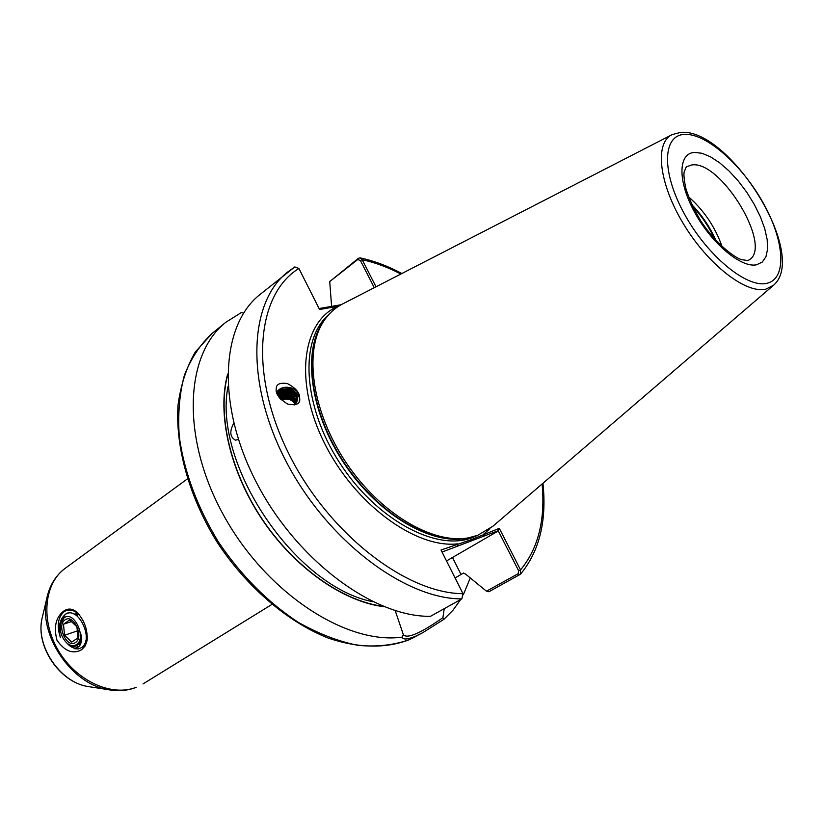 <?xml version="1.0" encoding="UTF-8"?>
<svg xmlns="http://www.w3.org/2000/svg" width="823" height="823" viewBox="0 0 823 823"><rect width="100%" height="100%" fill="white"/><g stroke="black" fill="none" stroke-linecap="round" stroke-linejoin="round"><path stroke-width="1.23" d="M238.392 439.461L235.481 440.161C229.895 437.023 229.329 431.386 233.783 423.248M299.685 399.988L299.572 396.439C297.988 386.645 281.569 383.744 276.631 392.396M276.24 388.497L276.189 389.084C275.499 393.744 279.316 398.744 287.649 404.072C295.889 405.605 299.922 404.062 299.767 399.443L299.572 396.439C298.955 391.82 294.912 387.551 287.453 383.611C280.108 382.448 276.374 384.074 276.24 388.497M338.839 306.094L319.581 309.52L298.903 268.493L294.809 266.93L259.924 294.572C220.687 325.322 216.223 405.43 256.622 482.844C296.712 560.34 373.539 617.127 430.439 616.334L461.826 598.897L463.02 593.681L441.025 550.031L471.404 539.61L499.294 528.325L520.548 569.897L520.445 574.238L488.903 591.747L486.455 591.202L465.571 574.073L463.421 573.055L455.098 577.972M772.951 285.756L492.956 526.195L477.71 535.341L468.112 537.903C432.528 544.363 380.195 513.459 346.432 463.123C312.534 412.879 303.646 352.748 323.048 322.235C328.284 313.882 335.023 307.679 343.263 303.625L671.517 134.941M460.602 599.586L452.989 610.213L443.916 619.318L422.816 632.65L415.399 636.323C407.344 639.574 402.951 639.852 402.221 637.136C346.226 644.985 266.333 593.105 223.712 515.435C180.731 437.908 184.836 354.291 225.852 322.256L241.406 312.514L243.567 313.131M470.231 578.013L463.328 594.741M81.631 649.759L85.17 646.004L87.053 640.664C87.835 630.037 84.563 620.665 77.218 612.528C72.64 608.495 68.155 608.002 63.772 611.057C55.81 617.229 53.536 626.951 56.972 640.212C64.678 651.271 72.897 654.46 81.631 649.759M82.475 646.909L85.561 643.555L87.279 638.411L87.053 640.664M79.275 614.719L78.926 614.38C73.803 609.853 68.988 608.876 64.461 611.448C57.98 616.88 56.592 625.49 60.295 637.269C57.764 625.717 60.089 617.631 67.27 613.012M77.393 613.907L79.738 615.295M86.024 642.67L84.646 643.864M80.232 644.779L78.422 644.265L80.243 644.759M294.089 405.091L297.525 399.33L297.257 396.213C294.788 389.269 289.603 386.656 281.703 388.384L277.022 393.548M297.412 400.019L297.432 399.762C298.667 390.503 282.042 386.512 277.999 395.585M277.855 395.328C280.818 387.18 295.313 388.106 297.257 396.213M297.144 401.007C297.525 392.725 283.338 388.785 278.441 396.316M278.236 395.986C282.845 387.756 298.152 391.871 297.268 400.606M296.764 401.922C293.183 393.764 287.278 392.18 279.028 397.19M278.76 396.809C287.299 391.244 293.358 392.828 296.938 401.531M296.259 402.817C292.731 395.945 287.237 394.392 279.769 398.157M279.439 397.735C287.248 393.456 292.937 395.03 296.486 402.437M295.601 403.681C292.206 398.106 287.248 396.614 280.715 399.227M280.283 398.764C287.227 395.678 292.432 397.19 295.899 403.321M281.373 399.896C287.299 397.91 291.898 399.34 295.159 404.175M374.28 287.69L360.381 260.49L357.717 259.554L329.735 281.569L358.365 258.329L360.052 257.856L362.182 259.708L376.029 286.795M329.735 281.569L331.597 306.413M384.146 606.726C343.489 601.922 294.86 568.065 262.311 519.704C229.792 471.322 216.768 413.527 227.652 374.054M402.221 637.136L403.311 634.564L395.215 610.635M444.225 608.681L442.908 617.703L443.916 619.318M688.481 196.697C704.035 210.472 715.259 227.158 722.152 246.756M486.455 591.202L518.171 573.693L518.675 570.833L498.172 530.712L442.033 552.048M446.519 560.947L498.11 531.051M403.311 634.564L403.342 634.728C407.128 639.049 420.316 633.381 442.908 617.703M319.087 308.522L341.164 304.726M400.894 274.018C387.839 267.218 374.938 262.455 362.182 259.708L360.381 260.49M457.176 546.369L457.639 543.849C415.605 548.735 354.353 503.851 324.344 442.897C293.955 382.037 302.062 321.814 337.523 306.475L335.465 305.755M518.675 570.833L520.548 569.897C538.221 548.591 545.412 519.951 542.12 483.975M498.172 530.712L499.294 528.325M489.963 528.654L483.759 534.117L483.296 536.596M78.391 646.991L76.642 645.726M281.703 388.384L276.734 392.736M299.233 401.501C301.825 390.987 283.698 384.197 277.094 393.723M289.367 391.223L280.664 392.427M278.822 393.61L277.557 394.762M297.442 398.795L296.918 397.982M295.642 396.491C291.116 392.612 286.044 391.882 280.417 394.31M297.134 400.667L296.599 399.844M295.323 398.353C290.817 394.495 285.766 393.775 280.17 396.182M295.004 400.204C290.519 396.377 285.499 395.657 279.933 398.044M76.92 626.776L77.948 637.887L71.735 642.094L64.533 635.263L63.494 624.225L69.667 619.945L76.92 626.776M65.027 619.904C73.442 613.279 84.491 637.146 75.459 642.516C66.982 648.905 56.159 625.357 65.027 619.904M64.071 617.826L60.449 624.173C59.575 631.498 61.684 637.753 66.776 642.948C70.222 645.849 73.442 646.405 76.416 644.604C87.135 638.257 74.029 609.956 64.071 617.826M66.776 642.948L69.173 645.397C73.093 648.627 76.457 648.884 79.275 646.178C81.508 643.545 82.043 639.553 80.87 634.183C81.24 639.296 80.109 642.969 77.465 645.181C74.471 647.248 71.159 646.765 67.537 643.73L66.334 642.547M60.429 624.276L60.676 622.497L64.996 614.699C77.846 604.319 94.47 639.615 81.734 647.526L78.545 648.935L74.924 648.761L68.299 644.563M86.199 637.403L87.31 638.226M77.938 614.164L76.909 615.799M85.695 640.891L86.981 641.076M76.179 613.361L74.749 614.39M79.924 641.827L81.158 642.3M85.376 642.012L86.61 641.179M78.247 614.339L73.947 613.999M78.597 644.07L80.736 643.658M87.331 636.714L86.209 637.105M77.928 630.716L64.533 635.263M71.889 621.437L63.494 624.225M694.447 152.42L701.947 153.263L710.506 156.812L719.693 162.841L729.096 171.03L738.252 180.988L746.749 192.243L754.207 204.279L760.277 216.531L764.67 228.455L767.159 239.472L767.602 249.06L765.956 256.735L762.252 262.074L756.635 264.769C741.348 268.267 711.741 243.649 694.735 212.468C677.504 181.317 677.977 153.325 694.447 152.42M748.148 260.377L748.92 260.037C773.466 246.962 720.938 160.012 691.762 164.96L686.269 166.894L684.098 172.141C683.646 175.032 684.211 180.412 685.796 188.292C689.016 198.693 694.026 209.577 700.805 220.955C715.753 243.886 735.639 258.556 741.893 259.677L747.49 260.51M278.565 392.149L277.505 392.509M187.346 478.945L65.254 568.271C44.051 583.394 40.368 620.521 58.464 650.715C76.323 681.033 111.743 697.112 136.248 687.277L135.826 687.493C127.03 690.836 117.576 691.515 107.463 689.53C71.087 683.481 38.527 635.078 46.644 599.103L47.765 594.288M422.816 632.65L409.196 639.718C393.764 645.191 376.687 647.073 357.964 645.355C338.592 641.467 318.82 633.864 298.646 622.558C268.02 602.57 241.273 575.699 218.393 541.935C197.273 507.143 184.239 472.093 179.291 436.787C177.747 414.35 179.424 393.908 184.342 375.432C190.977 358.478 200.184 344.518 211.974 333.541L225.852 322.256M476.898 535.639L472.258 537.635C436.324 551.863 375.957 519.498 339.457 462.495C302.648 405.677 299.449 339.59 328.449 314.952M468.822 537.769L466.034 538.324C430.624 544.754 378.601 514.056 345.063 464.049C311.382 414.134 302.566 354.363 321.875 323.995L323.048 322.235M470.221 537.501C434.832 547.295 379.763 516.638 344.693 464.285C309.427 412.066 301.794 349.508 324.221 320.425M681.207 132.349C729.569 128.491 809.009 254.729 773.589 285.211L765.935 289.13C746.132 294.181 707.893 264.625 683.409 223.805C658.698 183.056 654.47 142.523 672.257 134.561L680.693 132.38M684.479 134.406C706.185 133.048 742.12 164.97 763.24 203.034C784.628 241.036 787.282 278.791 766.892 283.297C746.852 288.42 707.122 255.716 684.376 213.898C661.332 172.12 662.464 135.157 684.479 134.406M372.716 601.695C295.159 586.789 212.56 463.987 227.992 386.532M383.24 606.366C342.821 601.212 294.727 567.52 262.475 519.591C230.255 471.651 217.169 414.411 227.642 375.031M463.02 593.681C405.729 593.537 327.369 532.563 288.266 452.66C248.783 372.829 256.797 294.068 298.903 268.493M461.826 598.897C405.039 599.103 327.461 540.845 286.425 462.053C245.069 383.333 248.659 302.545 287.525 272.135L294.809 266.93M42.817 615.182L41.891 619.091C35.842 646.086 59.873 681.814 87.156 686.392L91.127 687.01M112.34 690.302L87.156 686.392C59.359 681.557 35.883 646.662 41.891 619.091L46.644 599.103C49.287 585.883 55.491 575.606 65.254 568.271M691.824 204.66C702.009 215.245 710.074 227.241 716.031 240.655M692.596 206.306C701.762 216.12 709.169 227.127 714.806 239.318M461.014 574.433L452.496 557.562M358.365 258.329L357.717 259.554M518.171 573.693L519.838 574.701M415.759 636.518L409.031 639.8C385.74 648.709 357.594 648.246 327.544 637.815C287.237 621.622 246.694 586.912 217.406 542.614C189.362 497.565 175.227 447.126 178.035 405.091C180.782 384.866 186.543 367.161 195.329 351.966L211.974 333.541M468.112 537.903L468.832 537.769M78.926 614.38L77.228 612.528M271.796 604.504L143.037 683.913M297.545 399.052L297.432 399.762M360.299 257.908C374.064 260.86 387.921 266.055 401.871 273.514M542.954 483.266C546.873 521 539.404 551.287 520.537 574.125M60.449 624.173L60.676 622.497"/></g></svg>
